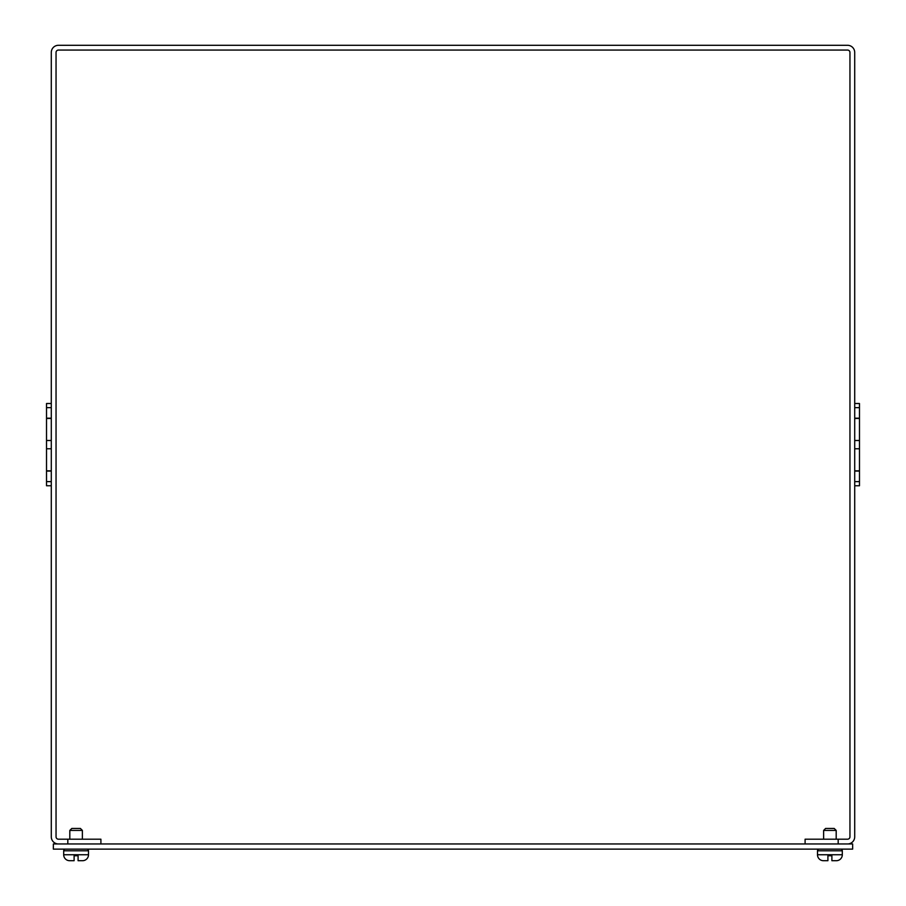 <?xml version="1.0" encoding="UTF-8"?>
<svg xmlns="http://www.w3.org/2000/svg" width="906" height="906" viewBox="0 0 906 906"><rect width="100%" height="100%" fill="white"/><g stroke="black" fill="none" stroke-linecap="round" stroke-linejoin="round"><path stroke-width="1.36" d="M852.648 843.962L53.352 843.962L53.352 849.126L852.648 849.126L852.648 843.962M854.709 481.618L859.477 481.618L859.477 485.752L854.709 485.752M51.291 407.643L46.523 407.643L46.523 403.51L51.291 403.51M58.437 45.3L847.563 45.3A7.146 7.146 0 0 1 854.709 52.446L854.709 836.816A7.146 7.146 0 0 1 847.563 843.962L838.175 843.962L838.175 839.194L847.563 839.194A2.378 2.378 0 0 0 849.953 836.816L849.953 52.446A2.378 2.378 0 0 0 847.563 50.068L58.437 50.068A2.378 2.378 0 0 0 56.047 52.446L56.047 836.816A2.378 2.378 0 0 0 58.437 839.194L67.825 839.194L67.825 843.962L58.437 843.962A7.146 7.146 0 0 1 51.291 836.816L51.291 52.446A7.146 7.146 0 0 1 58.437 45.3M838.175 839.194L805.094 839.194L805.094 843.962M100.906 843.962L100.906 839.194L67.825 839.194M854.709 471.063L859.477 471.063L859.477 403.51L854.709 403.51M859.477 481.618L859.477 471.063M854.709 407.643L859.477 407.643M854.709 418.198L859.477 418.198M854.709 418.436L859.477 418.436M854.709 440.497L859.477 440.497M854.709 448.764L859.477 448.764M854.709 470.826L859.477 470.826M46.523 407.643L46.523 471.063L51.291 471.063M46.523 471.063L46.523 481.618L51.291 481.618M46.523 481.618L46.523 485.752L51.291 485.752M46.523 418.198L51.291 418.198M46.523 418.436L51.291 418.436M46.523 440.497L51.291 440.497M46.523 448.764L51.291 448.764M46.523 470.826L51.291 470.826M70.861 860.7L69.649 860.7A5.957 5.957 0 0 1 63.692 854.743L63.692 850.779L88.505 850.779A1.653 1.653 0 0 0 86.851 849.126M78.086 855.74L74.111 855.74L78.086 855.74L74.111 855.74L78.086 855.74L74.111 855.74L74.111 860.7L74.111 855.74L78.086 855.74L78.086 860.7L82.548 860.7A5.957 5.957 0 0 0 88.505 854.743L88.505 850.779M840.655 849.126A1.653 1.653 0 0 1 842.308 850.779L842.308 854.743A5.957 5.957 0 0 1 836.351 860.7L831.889 860.7L831.889 855.74L827.914 855.74L831.889 855.74L827.914 855.74L827.914 860.7L827.914 855.74L831.889 855.74M819.149 849.126A1.653 1.653 0 0 0 817.495 850.779L842.308 850.779M824.664 860.7L823.452 860.7A5.957 5.957 0 0 1 817.495 854.743L817.495 850.779M836.193 839.194L836.193 830.428L823.622 830.428L823.622 839.194M836.193 830.428L834.2 828.446L836.193 830.428L834.2 828.446L825.604 828.446L823.622 830.428M823.452 860.7L827.914 860.7M65.345 849.126A1.653 1.653 0 0 0 63.692 850.779M82.378 839.194L82.378 830.428L69.807 830.428L69.807 839.194M80.396 828.446L82.378 830.428L80.396 828.446L71.8 828.446L69.807 830.428M69.649 860.7L74.111 860.7M835.139 860.7L836.351 860.7L835.139 860.7M817.495 854.743L842.308 854.743M63.692 854.743L88.505 854.743"/></g></svg>
